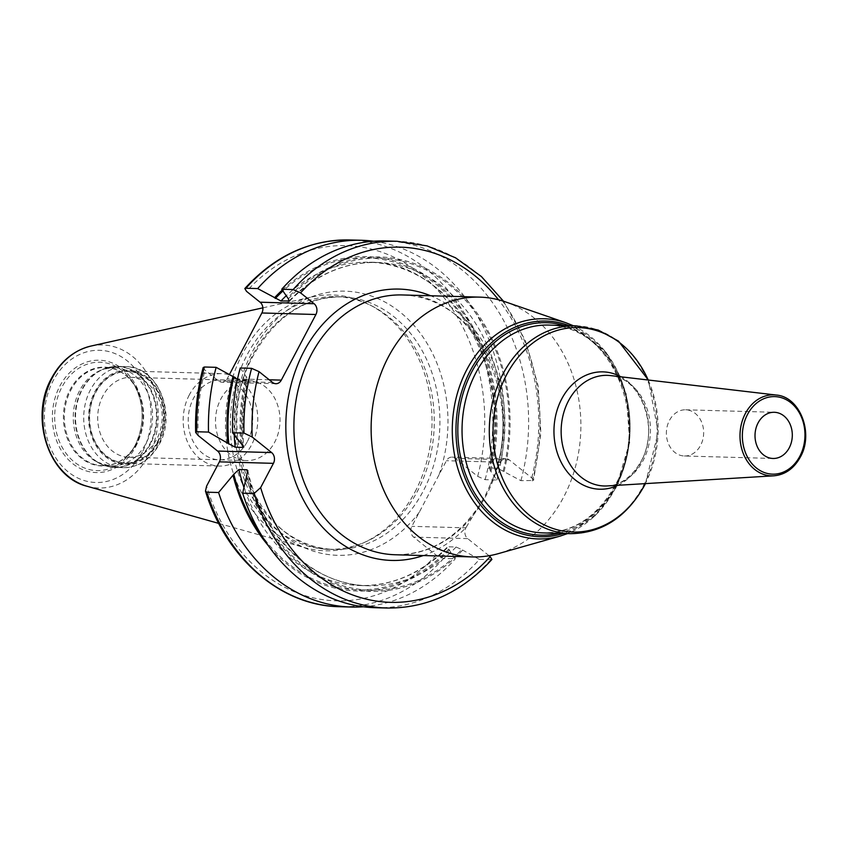 <?xml version="1.0" encoding="UTF-8"?>
<svg xmlns="http://www.w3.org/2000/svg" width="848" height="848" viewBox="0 0 848 848"><rect width="100%" height="100%" fill="white"/><g stroke="black" fill="none" stroke-linecap="round" stroke-linejoin="round"><path stroke-width="0.64" stroke-dasharray="4.24 3.18" d="M415.022 491.925A127.953 103.255 91.6 0 0 369.898 304.93A127.953 103.255 91.6 0 0 311.714 296.98A127.953 103.255 91.6 0 0 242.496 353.849A127.953 103.255 -88.4 0 0 304.665 547.649A127.953 103.255 -88.4 0 0 363.209 542.964A127.953 103.255 -88.4 0 0 415.022 491.925M335.85 296.694A126.341 101.961 91.6 0 1 372.919 306.51A126.341 101.961 91.6 0 1 417.481 491.162A126.341 101.961 -88.4 0 1 366.325 541.554A126.341 101.961 -88.4 0 1 328.759 549.281A126.341 101.961 -88.4 0 1 241.701 482.332A126.341 101.961 -88.4 0 1 247.128 354.814A126.341 101.961 91.6 0 1 335.85 296.694L341.479 296.853A126.341 101.961 91.6 0 0 252.746 354.973A126.341 101.961 -88.4 0 0 247.33 482.491A126.341 101.961 -88.4 0 0 334.388 549.44C259.477 552.292 208.597 432.332 253.965 354.549C275.611 316.325 304.782 297.097 341.479 296.853A126.341 101.961 91.6 0 1 428.526 363.803A126.341 101.961 91.6 0 1 423.11 491.321A126.341 101.961 -88.4 0 1 334.388 549.44L328.759 549.281M423.332 555.546A135.722 109.53 91.6 0 0 466.23 527.191L485.533 495.094L500.49 462.224A7.802 6.296 -88.4 0 1 505.97 458.63A7.802 6.296 -88.4 0 1 509.213 459.86L531.707 477.869L533.551 480.466L520.916 480.678L497.628 468.266L489.699 468.043L490.186 470.407L496.854 480L485.109 479.671L477.668 476.353L455.164 458.344A7.802 6.296 91.6 0 0 451.931 457.114A7.802 6.296 91.6 0 0 446.451 460.697L411.842 526.332A7.802 6.296 91.6 0 0 413.644 537.102L436.137 555.111L443.578 558.429L455.323 558.758L448.666 549.175L448.179 546.801L456.097 547.024L461.704 549.536A166.049 134.005 -88.4 0 1 246.863 474.604M466.23 527.191L465.891 527.848L411.842 526.332M489.073 555.737L467.683 538.618A7.802 6.296 -88.4 0 1 465.891 527.848M505.302 301.824A129.956 104.866 91.6 0 1 563.623 497.14A129.956 104.866 -88.4 0 1 498.221 553.67M684.368 455.991A23.097 18.645 -88.4 0 0 700.586 445.359A23.097 18.645 91.6 0 0 701.582 422.039A23.097 18.645 91.6 0 0 685.661 409.796A23.097 18.645 91.6 0 0 669.443 420.428A23.097 18.645 -88.4 0 0 668.447 443.748A23.097 18.645 -88.4 0 0 684.368 455.991L773.016 458.471M456.097 547.024A161.714 130.507 -88.4 0 1 367.958 585.767L360.029 585.544C392.688 586.021 421.795 573.174 447.362 547.024L448.179 546.801A161.714 130.507 -88.4 0 1 360.029 585.544A161.714 130.507 -88.4 0 1 243.842 487.197M375.41 607.719A183.444 148.04 91.6 0 0 479.396 559.436L461.704 549.536M479.396 559.436L491.904 559.457M203.17 367.534L205.015 370.131L218.561 380.964A7.802 6.296 91.6 0 0 221.794 382.204A7.802 6.296 91.6 0 0 227.275 378.611L229.395 374.583M497.628 468.266A161.714 130.507 91.6 0 0 377.031 262.467L369.103 262.244A161.714 130.507 91.6 0 1 489.699 468.043L488.777 468.456C515.287 370.958 450.394 260.633 369.103 262.244A161.714 130.507 91.6 0 0 286.062 295.899M240.207 368.011L246.874 377.593L247.362 379.968L248.284 379.554C243.016 401.666 241.542 424.106 243.874 446.875M234.239 434.992A161.714 130.507 -88.4 0 1 239.433 379.745L247.362 379.968A161.714 130.507 -88.4 0 0 242.899 445.38M239.433 379.745L237.482 379.279M363.4 606.776A183.444 148.04 91.6 0 0 455.323 558.758M462.563 550.225A167.279 134.991 -88.4 0 1 246.164 475.94M240.758 443.568A167.279 134.991 -88.4 0 1 246.015 376.904M504.094 471.467A167.279 134.991 91.6 0 0 449.292 283.38A167.279 134.991 91.6 0 0 287.536 298.146M520.916 480.678A183.444 148.04 91.6 0 0 385.713 240.97M496.854 480A183.444 148.04 91.6 0 0 373.661 241.235M491.056 471.106A167.279 134.991 91.6 0 0 440.335 286.423A167.279 134.991 91.6 0 0 282.267 290.069M449.525 549.864A167.279 134.991 -88.4 0 1 268.328 545.667M111.523 465.923L102.597 465.679A49.12 39.633 -88.4 0 1 68.752 439.646A49.12 39.633 -88.4 0 1 70.861 390.069A49.12 39.633 91.6 0 1 105.353 367.481C117.798 368.117 127.878 374.657 135.606 387.08A49.428 39.888 91.6 0 1 136.623 443.228A49.428 39.888 -88.4 0 1 133.899 447.797C125.493 459.775 115.052 465.732 102.597 465.679A49.12 39.633 -88.4 0 0 137.09 443.08A49.12 39.633 91.6 0 0 139.199 393.504A49.12 39.633 91.6 0 0 105.353 367.481L114.289 367.725A49.12 39.633 91.6 0 1 148.124 393.758A49.12 39.633 91.6 0 1 146.026 443.334A49.12 39.633 -88.4 0 1 111.523 465.923A49.12 39.633 -88.4 0 1 97.117 462.107A49.12 39.633 -88.4 0 1 79.786 390.324A49.12 39.633 91.6 0 1 99.682 370.724L102.195 369.59A50.414 40.683 91.6 0 0 81.779 389.698A50.414 40.683 -88.4 0 0 99.566 463.39A50.414 40.683 -88.4 0 0 149.767 444.108A50.414 40.683 91.6 0 0 147.806 385.342A50.414 40.683 91.6 0 0 102.195 369.59L117.713 366.4A50.541 40.778 91.6 0 0 82.224 389.656A50.541 40.778 -88.4 0 0 80.062 440.663A50.541 40.778 -88.4 0 0 114.883 467.439L97.117 462.107M114.289 367.725A49.12 39.633 91.6 0 0 99.682 370.724M157.389 441.893A45.739 36.909 91.6 0 0 146.842 378.706A45.739 36.909 91.6 0 0 95.707 392.529A45.739 36.909 -88.4 0 0 106.244 455.715A45.739 36.909 -88.4 0 0 157.389 441.893M128.832 457.252A39.962 32.256 -88.4 0 0 156.901 438.872A39.962 32.256 91.6 0 0 158.618 398.528A39.962 32.256 91.6 0 0 131.08 377.349A39.962 32.256 91.6 0 0 103.011 395.74A39.962 32.256 -88.4 0 0 101.294 436.073A39.962 32.256 -88.4 0 0 128.832 457.252L246.63 460.559A39.962 32.256 -88.4 0 1 219.091 439.391A39.962 32.256 -88.4 0 1 220.809 399.048A39.962 32.256 91.6 0 1 248.877 380.657A39.962 32.256 91.6 0 1 276.416 401.835A39.962 32.256 91.6 0 1 274.699 442.179A39.962 32.256 -88.4 0 1 246.63 460.559M189.316 394.903A46.216 37.301 91.6 0 0 187.334 441.554A46.216 37.301 91.6 0 0 219.176 466.05A46.216 37.301 91.6 0 0 251.633 444.787A46.216 37.301 91.6 0 0 253.616 398.136A46.216 37.301 91.6 0 0 221.773 373.639A46.216 37.301 91.6 0 0 189.316 394.903M157.707 442.147A46.216 37.301 -88.4 0 1 125.25 463.411A46.216 37.301 -88.4 0 1 93.397 438.925A46.216 37.301 -88.4 0 1 95.379 392.264A46.216 37.301 -88.4 0 1 127.847 371.011A46.216 37.301 -88.4 0 1 159.689 395.497A46.216 37.301 -88.4 0 1 157.707 442.147M247.425 441.416A39.962 32.256 91.6 0 0 238.214 386.2A39.962 32.256 91.6 0 0 193.524 398.284A39.962 32.256 91.6 0 0 202.736 453.489A39.962 32.256 91.6 0 0 247.425 441.416M142.316 452.079A66.123 53.36 -88.4 0 1 68.391 472.06A66.123 53.36 -88.4 0 1 53.148 380.72A66.123 53.36 91.6 0 1 127.083 360.739A66.123 53.36 91.6 0 1 142.316 452.079M135.627 446.726A56.201 45.357 91.6 0 0 122.674 369.092A56.201 45.357 91.6 0 0 59.848 386.073A56.201 45.357 91.6 0 0 72.79 463.708A56.201 45.357 91.6 0 0 135.627 446.726M90.969 346.058A71.561 57.749 91.6 0 1 148.909 376.713A71.561 57.749 91.6 0 1 148.75 455.09A71.561 57.749 -88.4 0 1 87.037 486.254M419.304 512.203A132.118 106.615 -88.4 0 1 275.409 528.05A132.118 106.615 -88.4 0 1 252.269 351.952A132.118 106.615 91.6 0 1 392.264 306.414A132.118 106.615 91.6 0 1 438.999 474.838M500.49 462.224L446.451 460.697M531.707 477.869A177.677 143.386 91.6 0 0 498.518 299.789M500.14 462.881A135.722 109.53 91.6 0 0 430.625 295.751M479.745 504.804C457.432 538.151 429.236 554.804 395.147 554.751A129.956 104.866 91.6 0 0 486.402 494.967A129.956 104.866 91.6 0 0 491.978 363.813A129.956 104.866 91.6 0 0 402.44 294.956C475.124 292.571 528.05 403.277 490.579 483.975M565.976 322.77A110.113 88.86 -88.4 0 1 615.404 488.268A110.113 88.86 -88.4 0 1 559.977 536.169M569.199 325.643A107.876 87.058 -88.4 0 1 615.775 487.112A107.876 87.058 -88.4 0 1 563.358 533.477M558.45 533.339A106.276 85.765 91.6 0 0 615.235 486.264A106.276 85.765 91.6 0 0 564.28 325.505M616.04 485.088A103.965 83.899 91.6 0 0 620.503 380.158A103.965 83.899 91.6 0 0 548.868 325.07C610.539 322.728 652.388 421.435 615.065 485.427C597.257 516.877 573.237 532.703 543.027 532.904A103.965 83.899 91.6 0 0 616.04 485.088M576.121 325.833A103.965 83.899 -88.4 0 1 647.755 380.922A103.965 83.899 -88.4 0 1 643.293 485.851A103.965 83.899 -88.4 0 1 570.291 533.668M648.19 380.01A102.269 82.532 -88.4 0 1 645.275 483.625M617.863 485.289A58.703 47.371 91.6 0 0 640.908 462.213A58.703 47.371 91.6 0 0 620.916 376.809M607.444 485.925A55.332 44.647 91.6 0 0 643.102 460.528A55.332 44.647 91.6 0 0 610.549 375.59C639.54 376.162 660.634 427.964 641.024 461.376C629.417 481.675 614.853 485.872 607.444 485.925M776.164 395.03A40.513 32.701 -88.4 0 1 800.003 457.22A40.513 32.701 -88.4 0 1 773.895 475.813M467.683 538.618L413.644 537.102M477.668 476.353A177.677 143.386 91.6 0 0 420.195 273.681A177.677 143.386 91.6 0 0 246.545 291.373M198.167 435.512A177.677 143.386 -88.4 0 1 205.015 370.131M436.137 555.111A177.677 143.386 -88.4 0 1 206.594 486.095M509.213 459.86L455.164 458.344M532.321 480.996A183.444 148.04 91.6 0 0 397.118 241.288M269.229 379.787L237.557 378.897M236.507 378.876L227.275 378.611M272.6 382.49L218.561 380.964M490.801 559.754A183.444 148.04 -88.4 0 1 386.826 608.037M443.578 558.429A183.444 148.04 -88.4 0 1 339.603 606.712M503.235 470.778A166.049 134.005 91.6 0 0 448.751 284.419A166.049 134.005 91.6 0 0 288.394 298.835M241.828 444.426A166.049 134.005 -88.4 0 1 246.874 377.593M485.109 479.671A183.444 148.04 91.6 0 0 349.895 239.963M490.186 470.407A166.049 134.005 91.6 0 0 439.656 287.345A166.049 134.005 91.6 0 0 282.882 291.012M448.666 549.175A166.049 134.005 -88.4 0 1 261.438 535.077M289.698 300.987C315.265 274.826 344.373 261.99 377.031 262.467A161.714 130.507 91.6 0 0 289.73 300.33M247.839 470.651C262.276 536.667 313.527 585.3 367.958 585.767A161.714 130.507 -88.4 0 1 247.584 472.93M134.959 445.666A54.198 43.736 91.6 0 0 133.846 384.102A54.198 43.736 91.6 0 0 61.872 387.176A54.198 43.736 -88.4 0 0 72.313 460.294A54.198 43.736 -88.4 0 0 131.981 450.68L134.949 445.688A54.198 43.736 -88.4 0 1 131.981 450.68L133.899 447.797A49.428 39.888 -88.4 0 1 79.489 456.574A49.428 39.888 -88.4 0 1 69.971 389.889A49.428 39.888 91.6 0 1 135.606 387.08L133.846 384.102C144.489 404.167 144.86 424.7 134.949 445.688M150.372 444.193A50.541 40.778 -88.4 0 1 114.883 467.439L123.077 467.672A50.541 40.778 -88.4 0 1 88.256 440.886A50.541 40.778 -88.4 0 1 90.429 389.879A50.541 40.778 91.6 0 1 125.917 366.633A50.541 40.778 91.6 0 1 160.738 393.408A50.541 40.778 91.6 0 1 158.565 444.416A50.541 40.778 -88.4 0 1 123.077 467.672C138.563 467.449 150.637 459.616 159.297 444.172C177.179 413.4 157.336 365.944 125.917 366.633L117.713 366.4A50.541 40.778 91.6 0 1 152.534 393.186A50.541 40.778 91.6 0 1 150.372 444.193M158.279 442.603A47.075 37.99 -88.4 0 1 105.65 456.828A47.075 37.99 -88.4 0 1 94.806 391.808A47.075 37.99 91.6 0 1 147.435 377.583A47.075 37.99 91.6 0 1 158.279 442.603M262.88 307.835L311.714 296.98M218.752 523.407L304.665 547.649M366.325 541.554L363.209 542.964M372.919 306.51L369.898 304.93M567.545 533.593L594.989 515.86L615.934 487.96L629.704 442.338L626.269 394.129L606.256 352.588L573.375 325.759M645.445 483.614L658.186 432.141L648.349 380.031M685.661 409.796L774.309 412.287M505.97 458.63L451.931 457.114M503.532 301.241L525.378 340.599L538.109 385.66L540.897 433.36L533.551 480.466M275.833 383.72L221.794 382.204M131.08 377.349L248.877 380.657M125.25 463.411L219.176 466.05M127.847 371.011L221.773 373.639"/><path stroke-width="1.27" d="M289.73 300.33A161.714 130.507 91.6 0 0 288.892 301.21L288.394 298.835L281.737 289.253L293.143 289.571L300.584 292.889L314.12 303.732A7.802 6.296 -88.4 0 1 315.922 314.502L261.873 312.976A7.802 6.296 91.6 0 0 260.082 302.206L246.545 291.373L244.818 288.543L245.92 288.246L257.665 288.574L280.964 300.987L289.698 300.987M243.842 487.197A161.714 130.507 -88.4 0 1 238.903 469.527L246.832 469.75L247.839 470.651L242.655 493.197A183.444 148.04 91.6 0 0 375.41 607.719L386.826 608.037C426.936 608.429 461.969 592.233 491.904 559.457L490.176 556.627A177.677 143.386 -88.4 0 1 260.643 487.611L273.427 463.347A7.802 6.296 -88.4 0 0 271.636 452.578L252.206 437.027A177.677 143.386 -88.4 0 1 259.053 371.647L272.6 382.49A7.802 6.296 -88.4 0 0 275.833 383.72A7.802 6.296 -88.4 0 0 281.313 380.127L315.922 314.502M490.176 556.627L489.073 555.737M498.221 553.67A129.956 104.866 -88.4 0 1 472.368 556.924A129.956 104.866 -88.4 0 1 382.83 488.066A129.956 104.866 -88.4 0 1 388.405 356.902A129.956 104.866 91.6 0 1 479.661 297.129A129.956 104.866 91.6 0 1 505.302 301.824L565.976 322.77A110.113 88.86 -88.4 0 0 466.919 369.431A110.113 88.86 -88.4 0 0 467.852 492.211A110.113 88.86 -88.4 0 0 559.977 536.169L498.221 553.67M789.234 447.85A23.097 18.645 91.6 0 0 790.23 424.53A23.097 18.645 91.6 0 0 774.309 412.287A23.097 18.645 91.6 0 0 758.08 422.919A23.097 18.645 91.6 0 0 757.094 446.239A23.097 18.645 91.6 0 0 773.016 458.471A23.097 18.645 91.6 0 0 789.234 447.85M229.395 374.583L261.873 312.976M206.838 492.19L218.593 492.518A183.444 148.04 91.6 0 0 351.348 607.041L339.603 606.712A183.444 148.04 -88.4 0 1 206.838 492.19L205.47 491.119L206.594 486.095L219.388 461.831A7.802 6.296 91.6 0 0 217.597 451.062L198.167 435.512L195.665 432.427L196.757 431.749L208.513 432.077L227.72 443.197A167.279 134.991 -88.4 0 1 232.967 376.544L237.482 379.279M259.053 371.647L251.612 368.329L240.207 368.011A183.444 148.04 91.6 0 0 232.575 432.756L243.98 433.074L252.206 437.027M196.757 431.749A183.444 148.04 -88.4 0 1 204.4 367.004L216.145 367.332L232.967 376.544M204.4 367.004L203.17 367.534C197.51 388.66 195.019 410.294 195.665 432.427M260.643 487.611L254.061 493.515L242.655 493.197M351.348 607.041A183.444 148.04 91.6 0 0 363.4 606.776M216.145 367.332A183.444 148.04 91.6 0 0 208.513 432.077M238.903 469.527L233.825 474.233L218.593 492.518M232.575 432.756L241.828 444.426L243.1 447.415L243.874 446.875M293.143 289.571A183.444 148.04 91.6 0 1 397.118 241.288L385.713 240.97A183.444 148.04 91.6 0 0 281.737 289.253M373.661 241.235A183.444 148.04 91.6 0 0 361.651 240.291A183.444 148.04 91.6 0 0 257.665 288.574M282.267 290.069A167.279 134.991 91.6 0 0 274.498 297.786M268.328 545.667A167.279 134.991 -88.4 0 1 233.115 475.569M242.899 445.38A161.714 130.507 -88.4 0 0 243.1 447.415L235.182 447.193L227.72 443.197M90.969 346.058C74.073 350.235 60.929 360.962 51.537 378.25C29.32 417.184 48.325 477 87.037 486.254A71.561 57.749 -88.4 0 1 52.258 377.869A71.561 57.749 91.6 0 1 90.969 346.058L262.88 307.835M498.518 299.789A177.677 143.386 91.6 0 0 300.584 292.889M430.625 295.751A135.722 109.53 91.6 0 0 303.87 351.517A135.722 109.53 91.6 0 0 306.425 505.302A135.722 109.53 91.6 0 0 423.332 555.546M479.661 297.129L402.44 294.956A129.956 104.866 91.6 0 0 311.174 354.729A129.956 104.866 91.6 0 0 305.598 485.893A129.956 104.866 91.6 0 0 395.147 554.751L472.368 556.924M563.358 533.477A107.876 87.058 -88.4 0 1 471.774 491.946A107.876 87.058 -88.4 0 1 470.311 370.693A107.876 87.058 -88.4 0 1 569.199 325.643M564.28 325.505A106.276 85.765 91.6 0 0 471.933 371.583A106.276 85.765 91.6 0 0 471.901 488.342A106.276 85.765 91.6 0 0 558.45 533.339M576.121 325.833L548.868 325.07A103.965 83.899 91.6 0 0 475.855 372.887A103.965 83.899 91.6 0 0 471.403 477.816A103.965 83.899 91.6 0 0 543.027 532.904L570.291 533.668A103.965 83.899 -88.4 0 1 498.656 478.59A103.965 83.899 -88.4 0 1 503.118 373.661A103.965 83.899 -88.4 0 1 576.121 325.833L598.19 330.042L618.468 341.097L648.349 380.031M645.275 483.625A102.269 82.532 -88.4 0 1 644.565 485.003A102.269 82.532 -88.4 0 1 530.223 515.902A102.269 82.532 -88.4 0 1 506.669 374.636A102.269 82.532 -88.4 0 1 648.19 380.01M620.916 376.809A58.703 47.371 91.6 0 0 561.758 398.867A58.703 47.371 91.6 0 0 564.27 467.661A58.703 47.371 91.6 0 0 617.863 485.289M568.499 400.807A55.332 44.647 91.6 0 0 566.888 458.397A55.332 44.647 91.6 0 0 607.444 485.925L773.895 475.813A40.513 32.701 -88.4 0 1 744.194 455.652A40.513 32.701 -88.4 0 1 745.371 413.495A40.513 32.701 -88.4 0 1 776.164 395.03L610.549 375.59A55.332 44.647 91.6 0 0 568.499 400.807M799.812 456.309A38.785 31.302 -88.4 0 1 756.448 468.032A38.785 31.302 -88.4 0 1 747.512 414.449A38.785 31.302 -88.4 0 1 790.877 402.736A38.785 31.302 -88.4 0 1 799.812 456.309M314.12 303.732L260.082 302.206M281.313 380.127L269.229 379.787M237.557 378.897L236.507 378.876M386.826 608.037A183.444 148.04 -88.4 0 1 254.061 493.515M243.98 433.074A183.444 148.04 -88.4 0 1 251.612 368.329M273.427 463.347L219.388 461.831M244.818 288.543C274.752 255.767 309.785 239.571 349.895 239.963A183.444 148.04 91.6 0 0 245.92 288.246M282.882 291.012A166.049 134.005 91.6 0 0 275.356 298.475M261.438 535.077A166.049 134.005 -88.4 0 1 233.825 474.233M228.79 444.055A166.049 134.005 -88.4 0 1 233.836 377.233M286.062 295.899A161.714 130.507 91.6 0 0 280.964 300.987M271.636 452.578L217.597 451.062M235.182 447.193A161.714 130.507 -88.4 0 1 234.239 434.992M247.584 472.93A161.714 130.507 -88.4 0 1 246.832 469.75M87.037 486.254L218.752 523.407M573.375 325.759L565.976 322.77M567.545 533.593L559.977 536.169M645.445 483.614L644.512 485.427C626.725 517.153 601.985 533.244 570.291 533.668M776.164 395.03C799.982 396.588 814.08 433.296 800.321 457.093C793.972 468.52 785.163 474.763 773.895 475.813M397.118 241.288L427.085 245.899L455.577 257.813L481.399 276.533L503.532 301.241M339.603 606.712C280.709 605.907 225.663 558.026 205.47 491.119M349.895 239.963L361.651 240.291"/></g></svg>

